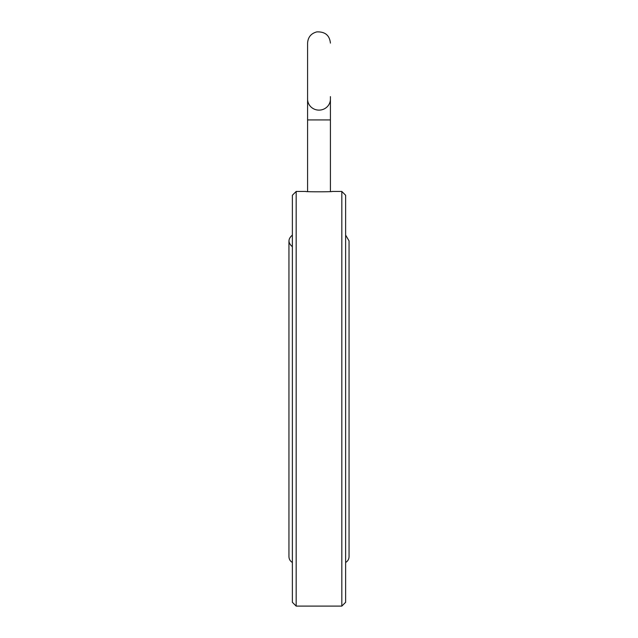 <?xml version="1.0" encoding="UTF-8"?>
<svg xmlns="http://www.w3.org/2000/svg" width="638" height="638" viewBox="0 0 638 638"><rect width="100%" height="100%" fill="white"/><g stroke="black" fill="none" stroke-linecap="round" stroke-linejoin="round"><path stroke-width="0.96" d="M330.412 43.097C329.607 35.305 325.061 31.573 316.775 31.9C311.057 33.447 307.994 37.179 307.588 43.097L307.588 99.121A11.412 10.998 0 0 0 319 110.119A11.412 10.998 0 0 0 330.412 99.121L330.412 96.609M330.412 191.559L330.412 99.121M305.857 191.464C304.493 191.926 333.865 191.894 332.143 191.456L341.824 191.456L341.824 606.1L296.176 606.1L296.176 191.456L305.857 191.456M341.824 191.456L345.629 195.26L345.629 602.296L341.824 606.1M345.629 235.087L349.05 240.909L349.05 556.647C348.962 559.207 347.822 561.145 345.629 562.469M296.176 606.1L292.371 602.296L292.371 195.26L296.176 191.456M292.371 246.723C287.874 242.847 287.874 238.971 292.371 235.087M330.412 119.928L307.588 119.928L307.588 96.609M307.588 191.552L307.588 119.928M292.371 562.469C290.178 561.145 289.038 559.207 288.95 556.647L288.95 240.909L288.95 556.647"/></g></svg>
